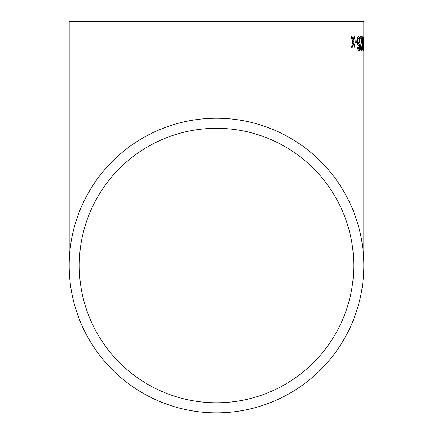 <?xml version="1.0" encoding="UTF-8"?>
<svg xmlns="http://www.w3.org/2000/svg" width="433" height="433" viewBox="0 0 433 433"><rect width="100%" height="100%" fill="white"/><g stroke="black" fill="none" stroke-linecap="round" stroke-linejoin="round"><path stroke-width="0.65" d="M363.801 36.177L363.796 45.979M363.807 21.65L69.193 21.65L363.807 21.65L363.807 36.464M363.807 45.611L363.807 265.543A147.307 147.307 0 0 0 216.5 118.241A147.307 147.307 0 0 0 69.193 265.543A147.307 147.307 0 0 0 216.5 412.849A147.307 147.307 0 0 0 363.807 265.543M352.034 36.524L351.141 36.545L352.738 41.882L351.536 47.278L352.413 47.257L353.22 43.522L354.281 47.219L355.06 47.202L353.577 41.86L354.741 36.469L353.945 36.486L353.111 40.22L352.034 36.524L351.011 36.545M356.933 40.767L355.19 40.799L355.249 42.494L356.987 42.466L356.933 40.767L355.06 40.799M358.562 36.22C357.75 36.61 357.36 38.293 357.393 41.27C357.539 44.117 357.983 45.703 358.724 46.017L359.558 44.069L359.276 48.967L358.892 49.411L358.161 47.159L357.642 47.354C357.864 49.773 358.291 51.024 358.919 51.105L359.774 49.427L359.975 43.273C359.985 39.235 359.514 36.886 358.562 36.22M361.452 51.078C361.918 51.007 362.145 49.622 362.134 46.926L361.842 46.742L361.42 49.384L360.862 47.008L362.02 36.372L360.218 36.388L360.251 38.272L361.647 38.261L360.478 47.029C360.64 49.692 360.965 51.045 361.452 51.078M363.006 51.072C363.33 50.185 363.444 47.695 363.357 43.614L362.854 36.177C362.41 37.049 362.237 39.527 362.334 43.619C362.361 47.722 362.583 50.206 363.006 51.072M363.736 40.697L363.471 42.396L363.736 40.697M363.785 49.373L363.807 48.041M216.5 402.782A137.239 137.239 0 0 0 353.739 265.543A137.239 137.239 0 0 0 216.5 128.303A137.239 137.239 0 0 0 79.261 265.543A137.239 137.239 0 0 0 216.5 402.782M353.739 21.65L79.261 21.65L353.739 21.65M363.66 41.146L363.796 44.236M363.655 37.871L363.807 43.576M363.796 37.871L363.801 41.146M363.601 42.396L363.596 40.697M362.87 51.072C363.19 50.185 363.309 47.7 363.222 43.619L363.357 43.614M363.222 43.619L363.195 37.595M363.06 37.595L362.713 36.177M362.865 37.877L362.448 43.63L362.849 49.373L363.168 48.366L362.865 37.877L362.583 43.625L362.989 49.373M361.317 51.083C361.782 51.007 362.01 49.622 361.999 46.932L362.134 46.926M361.999 46.932L361.701 46.742M360.862 47.008L361.42 49.384M360.721 47.008L361.495 41.877M361.36 41.877L362.004 37.682M361.864 37.682L361.88 36.372L360.083 36.388M358.589 46.022L359.558 44.069M358.394 48.658L358.892 49.411M358.259 48.664L358.026 47.159M358.784 51.11L359.774 49.427M359.639 49.427L359.975 43.273M359.839 43.273C359.85 39.241 359.379 36.886 358.427 36.22M358.632 37.915L358.497 37.92C357.994 38.126 357.761 39.219 357.793 41.205L358.811 44.323L359.493 41.276L358.632 37.915C358.129 38.12 357.896 39.219 357.929 41.2L358.811 44.323M356.852 42.466L356.803 40.772M352.283 47.262L353.22 43.522M354.93 47.208L353.577 41.86M353.447 41.866L354.605 36.475L353.815 36.491M351.91 36.529L353.111 40.22M69.193 21.65L69.193 265.543"/></g></svg>
